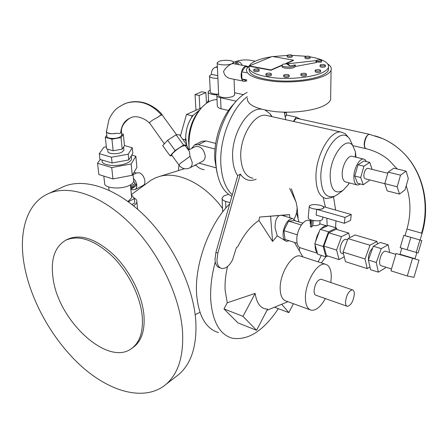 <?xml version="1.0" encoding="UTF-8"?>
<svg xmlns="http://www.w3.org/2000/svg" width="448" height="448" viewBox="0 0 448 448"><rect width="100%" height="100%" fill="white"/><g stroke="black" fill="none" stroke-linecap="round" stroke-linejoin="round"><path stroke-width="0.67" d="M391.507 268.974L381.22 265.742C379.882 265.395 379.361 263.659 379.658 260.534C380.772 254.884 382.637 251.748 385.246 251.132L385.672 251.261M368.446 259.84L368.446 257.051C369.102 252.952 370.496 250.001 372.63 248.198M343.504 253.893L341.925 253.394C340.497 253.014 339.898 251.3 340.127 248.248C341.158 242.743 343.045 239.725 345.8 239.193L346.254 239.327M317.453 253.288L300.866 247.979C297.858 247.173 296.52 243.802 296.85 237.866C297.45 229.04 303.834 219.414 308.314 220.388L309.282 220.679M336.538 227.976L328.233 225.518L320.124 229.303L314.787 243.852L315.146 245.134C315.078 248.898 315.818 251.513 317.363 252.98L317.722 254.24L325.987 256.889L323.137 246.467L328.49 231.823L336.538 227.976L336.935 229.544M319.469 231.084L316.943 236.27L315.437 242.066M327.253 225.977L326.654 225.831C324.912 225.641 323.07 226.643 321.126 228.833M315.146 245.134L317.363 252.98M310.447 219.744L310.134 223.143L310.593 224.594M312.06 220.259L311.41 227.114L312.81 225.714C316.417 225.792 318.73 225.31 319.732 224.274L319.749 224.09M396.066 253.523L390.958 270.833L407.294 275.99L413.941 277.34L419.026 260.137L396.066 253.523L419.026 260.137M412.468 258.479L407.294 275.99M327.74 255.976L325.987 256.889M348.706 233.05L336.062 229.286L328.748 232.798L323.882 246.092L326.469 255.573L339.069 259.599L336.599 250.074L341.488 236.639L348.706 233.05L349.81 237.647M314.787 243.852L323.137 246.467M320.124 229.303L328.49 231.823M344.243 256.822L339.069 259.599M323.882 246.092L336.599 250.074M328.748 232.798L341.488 236.639M369.947 267.008L367.214 268.593L365.025 258.966L369.964 245.235L376.964 241.45L377.49 243.975M376.964 241.45L355.124 234.954L347.956 238.594L343.056 252.095L345.458 261.643L367.214 268.593M343.056 252.095L365.025 258.966M347.956 238.594L369.964 245.235M385.566 267.109L385.235 268.027L378.364 272.154L376.281 262.494L381.248 248.634L388.153 244.776L389.665 252.465M388.153 244.776L380.302 242.441L373.33 246.249L368.379 260.019L370.541 269.657L378.364 272.154M368.379 260.019L376.281 262.494M373.33 246.249L381.248 248.634M312.81 225.714L313.292 220.534M311.41 227.114L310.386 226.806L311.018 219.962L312.043 220.265M405.02 235.665L406.98 229.034L420.207 232.758L422.078 233.374L420.106 240.033M415.05 258.726L400.008 254.285L401.811 248.181M407.165 249.794L400.165 247.682L403.81 235.323L410.85 237.317L407.165 249.794L416.242 252.431L419.927 239.977L410.85 237.317M416.242 252.431L418.152 252.918L421.798 240.587L419.927 239.977M408.156 236.69L406.773 236.298M370.222 134.501L369.706 134.355C365.842 133.566 362.387 147.375 366.106 148.702L366.587 148.837M316.686 209.322L316.142 215.09L344.366 223.306L344.988 217.431L316.686 209.322C320.628 209.518 322.986 209.031 323.753 207.855C323.982 206.909 322.851 206.058 320.365 205.307C314.748 204.126 311.046 204.389 309.26 206.097C309.03 207.021 310.139 207.866 312.592 208.617C318.237 209.815 321.955 209.558 323.753 207.855L323.137 206.545L351.266 214.502L350.633 220.321L344.366 223.306M322.689 218.87L322.644 219.296C320.846 221.066 317.145 221.34 311.534 220.114C309.092 219.341 307.989 218.473 308.224 217.51L309.221 206.506M351.266 214.502L344.988 217.431M67.099 239.506L67.553 239.271C80.618 233.604 95.99 238.773 113.652 254.778C129.808 270.491 141.982 294.734 143.909 314.726C145.102 329.98 141.719 340.726 133.745 346.97L132.53 347.822M53.032 277.956C58.094 320.835 108.332 367.478 132.065 348.146C140.028 341.908 143.399 331.15 142.19 315.874C140.235 295.854 128.027 271.561 111.849 255.808C94.164 239.758 78.792 234.567 65.733 240.223C54.74 246.786 50.506 259.364 53.032 277.956M61.41 187.611L63.543 186.626C84.414 177.565 116.738 188.031 144.984 216.093C173.197 244.121 193.648 286.972 195.821 321.474C196.952 345.884 191.318 363.513 178.931 374.36L175.672 376.88M24.069 263.956C30.374 300.91 53.368 341.393 82.426 367.142C111.418 392.722 145.594 401.621 166.096 384.289C178.394 373.498 183.865 355.757 182.504 331.078C180.001 296.184 159.09 252.599 130.553 223.978C101.982 195.317 69.541 184.464 48.804 193.458C26.964 202.686 18.469 231.381 24.069 263.956M346.903 306.18L316.12 295.322C314.776 294.974 314.087 293.513 314.054 290.948C314.933 283.987 317.257 280.078 321.014 279.21L321.518 279.384M345.486 301.946C345.47 304.556 346.097 306.023 347.379 306.348C351.002 305.396 353.31 301.386 354.301 294.314C354.34 291.665 353.702 290.175 352.391 289.85C348.774 290.814 346.472 294.846 345.486 301.946M309.854 309.714L286.39 301.134C282.498 300.087 280.426 296.005 280.168 288.887C279.558 273.829 291.945 253.719 300.104 255.982L301.627 256.474M330.792 282.526L331.29 277.054C331.285 269.483 329.269 265.199 325.248 264.186C317.374 262.024 305.043 282.643 305.413 297.914C305.553 305.133 307.507 309.238 311.259 310.229C316.008 310.677 320.712 306.796 325.366 298.581M164.36 143.825L149.419 122.797C150.422 121.442 152.964 119.745 157.041 117.712L159.919 115.668L162.103 114.867M180.454 163.285C179.25 164.534 178.853 165.267 179.256 165.486C182.146 168.806 185.606 169.635 189.638 167.961C191.447 166.958 192.304 165.077 192.209 162.316L190.002 156.363L180.454 163.285M179.099 165.267L171.87 155.282C170.206 154.862 177.862 148.254 182.549 146.093L185.231 145.65M195.182 146.72L195.35 146.636C200.43 145.869 203.711 148.887 205.184 155.702C205.257 158.43 204.389 160.289 202.58 161.291L189.75 167.905M199.024 163.122L215.818 167.77M328.446 67.76L328.418 70.084C327.762 71.876 325.786 73.567 322.482 75.163C313.046 79.733 292.74 82.152 275.638 80.646C257.426 78.568 248.584 74.721 249.116 69.087M271.337 56.818C265.434 57.742 260.506 59.013 256.553 60.62C252.258 62.395 249.754 64.366 249.043 66.522C248.511 72.111 257.359 75.925 275.598 77.98C292.729 79.475 313.062 77.062 322.515 72.531C325.819 70.946 327.796 69.266 328.451 67.486C329.342 62.754 323.238 59.209 310.139 56.846M321.602 61.746L321.21 62.216L316.428 62.026M316.781 60.172L316.378 60.502C317.139 61.354 318.752 61.499 321.222 60.934L321.614 60.614C320.858 59.758 319.245 59.612 316.781 60.172M325.371 66.427L324.979 66.914C322.459 67.491 320.818 67.34 320.046 66.45L320.057 65.307M320.46 64.82L320.057 65.156C320.83 66.041 322.476 66.192 324.996 65.615L325.388 65.285C324.621 64.394 322.974 64.243 320.46 64.82M259.14 70.778L258.642 71.338C256.122 71.926 254.509 71.786 253.792 70.93L253.764 69.776M254.268 69.216L253.758 69.625C254.475 70.482 256.094 70.616 258.608 70.034L259.112 69.63C258.401 68.774 256.788 68.634 254.268 69.216M306.382 75.247L305.945 75.785C303.352 76.395 301.672 76.238 300.905 75.303L300.905 74.138M301.347 73.601L300.905 73.976C301.672 74.906 303.352 75.062 305.95 74.452L306.382 74.082C305.62 73.153 303.94 72.99 301.347 73.601M292.242 56.661L291.816 57.131C289.414 57.674 287.857 57.54 287.134 56.745L287.129 55.625M287.56 55.149L287.129 55.49C287.846 56.286 289.408 56.414 291.805 55.882L292.236 55.541C291.519 54.746 289.962 54.617 287.56 55.149M289.195 76.468L288.73 77.022C286.138 77.638 284.463 77.482 283.713 76.558L283.702 75.393M284.172 74.833L283.702 75.225C284.452 76.149 286.126 76.306 288.725 75.69L289.184 75.303C288.434 74.379 286.765 74.222 284.172 74.833M315.588 60.67L316.45 62.552L295.31 66.461L294.196 67.413C290.763 69.11 281.109 68.253 282.066 66.354L282.061 65.436M289.834 65.901L287.263 64.4L288.07 63.745L289.834 65.901L295.305 64.915L295.294 66.517M295.316 65.111L295.31 66.461M291.452 63.364L283.198 64.148L282.055 65.066C281.092 66.959 290.758 67.81 294.19 66.119L295.288 65.223M320.611 71.602L320.202 72.111C317.638 72.716 315.963 72.554 315.19 71.63L315.196 70.476M315.61 69.966L315.196 70.314C315.974 71.232 317.649 71.394 320.214 70.795L320.622 70.448C319.85 69.53 318.181 69.367 315.61 69.966M310.122 58.022L309.719 58.486C307.294 59.035 305.71 58.895 304.97 58.078L304.976 56.952M305.385 56.487L304.976 56.818C305.715 57.635 307.294 57.77 309.719 57.226L310.128 56.902C309.389 56.084 307.81 55.944 305.385 56.487M271.404 75.079L270.917 75.645C268.346 76.25 266.694 76.104 265.961 75.202L265.938 74.043M266.437 73.472L265.938 73.881C266.672 74.777 268.324 74.922 270.894 74.318L271.382 73.914C270.654 73.018 269.002 72.873 266.437 73.472M233.251 63.616L231.784 63.801L233.458 62.513C234.41 60.29 223.451 59.466 218.943 61.404L217.196 62.726C216.21 64.938 227.321 65.772 231.784 63.801C228.43 65.313 225.697 67.805 223.58 71.282C224.202 75.359 226.598 77.812 230.77 78.635L243.796 81.228M248.102 66.629L246.641 66.114L245.409 66.349C240.279 68.079 239.534 81.575 244.541 81.379L246.249 80.92M234.634 94.528L234.651 94.982L233.01 96.393C229.628 97.647 225.854 97.927 221.698 97.233C219.548 96.734 218.54 96.04 218.669 95.15L217.213 63.134M216.849 95.732L217.291 105.269C217.151 106.865 218.394 108.035 221.032 108.774L228.497 110.46M218.596 93.548L216.826 95.183C216.67 96.275 217.907 97.126 220.539 97.742L236.236 101.147M330.658 96.869L330.613 99.574C329.93 101.634 327.869 103.583 324.436 105.414C314.558 110.69 293.227 113.445 275.246 111.63C256.105 109.155 246.803 104.653 247.346 98.123M249.57 65.402L246.478 69.138C245.907 75.135 255.349 79.246 274.798 81.463C293.082 83.07 314.77 80.472 324.8 75.589C328.289 73.892 330.378 72.1 331.072 70.202C331.789 68.051 330.747 66.024 327.958 64.126M374.959 135.895C384.558 138.6 393.215 143.489 400.932 150.562C394.699 144.676 385.42 139.535 382.301 138.482L369.331 134.288C366.559 135.061 364.846 138.253 364.196 143.853C364.174 146.882 364.896 148.523 366.358 148.781M235.558 61.628L237.843 61.37L240.486 62.737L242.368 65.318M186.575 144.592L185.741 137.917C185.758 130.514 187.662 123.782 191.447 117.718L193.29 115.198L199.646 110.029M188.72 149.895L186.693 145.023M189.291 149.615L188.53 140.756C188.647 134.96 189.728 129.254 191.783 123.637C193.732 118.423 196.274 113.994 199.399 110.354M204.182 169.714C200.95 169.243 198.1 167.63 195.619 164.881M189.37 149.576L189.039 146.244C188.619 131.146 192.802 118.289 201.6 107.677C206.618 102.256 211.758 99.574 217.028 99.624M216.983 172.553L214.81 159.225C213.657 139.754 221.911 115.87 233.862 103.93M384.826 183.719L365.327 178.78C364.314 178.601 363.81 177.464 363.832 175.37C364.33 171.248 365.602 168.896 367.657 168.308L368.026 168.398M356.731 184.845L346.13 182.09C343.549 181.63 342.238 178.825 342.21 173.667C342.238 165.48 347.682 155.646 351.792 156.229L352.755 156.458M366.397 161.566L365.126 159.723L363.423 159.012C359.38 158.446 353.948 168.381 353.864 176.63C353.853 181.821 355.118 184.638 357.661 185.086L360.55 184.016M356.026 157.242L355.393 151.721L352.778 145.662C345.94 135.38 329.946 156.402 330.131 176.288C330.814 189.946 335.104 194.639 343 190.366L348.102 184.946L349.384 182.935M352.677 145.443L349.563 138.6L347.794 136.847C338.318 128.078 320.488 153.916 320.813 177.089C321.474 192.556 326.172 198.895 334.902 196.112L338.486 193.827M348.348 137.301L345.234 133.633L340.782 131.986C329.963 130.474 315.655 155.954 315.935 177.111C316.238 190.176 319.721 197.322 326.396 198.548L331.346 197.641L334.65 196.218M252.969 178.27C245.7 176.842 241.634 169.893 240.772 157.427C239.596 137.262 253.954 113.495 265.737 115.254L268.576 115.886M220.567 268.038L219.8 267.764C217.498 267.204 215.986 265.272 215.264 261.962L214.99 259.739L215.902 252.414L217.846 253.086L216.933 260.428C217.28 265.02 218.882 267.697 221.726 268.453C225.691 268.839 229.27 266.022 232.467 260.008L236.449 247.559L237.798 246.669C243.886 234.494 250.93 225.758 258.938 220.455L272.58 241.41L277.228 235.838L285.93 241.147M294.112 219.206C296.066 215.471 297.069 211.585 297.119 207.558L296.128 202.188L289.671 188.406M261.419 109.217C247.783 107.178 231.179 134.54 232.652 157.752C233.005 165.273 234.696 171.242 237.737 175.672L240.324 174.098L217.846 253.086L215.902 252.414L237.737 175.672M256.183 179.161C249.81 181.815 244.524 180.13 240.324 174.098M247.302 96.684C231.61 108.265 219.358 139.177 220.842 164.03C221.715 178.293 225.529 188.541 232.299 194.785M231.851 196.358C222.438 191.386 217.09 180.158 215.807 162.663C213.976 135.066 229.499 100.834 247.173 92.4M121.755 134.91L121.8 135.341L119.672 137.217C115.282 139.289 106.26 138.594 106.87 136.248L106.406 132.02M106.467 131.264L106.361 131.606C107.285 133.722 110.846 134.271 117.046 133.252L119.297 133.549L120.68 133.006L121.481 131.891M123.866 149.744L123.917 150.226L121.638 152.331C116.939 154.65 107.234 153.854 107.873 151.222L107.649 149.178M131.466 158.026L131.55 158.934C131.342 160.334 129.97 161.644 127.445 162.865C118.849 167.25 100.912 165.743 102.088 160.793L101.998 159.986M133.599 180.23L133.694 181.182C133.493 182.65 132.149 184.016 129.657 185.287C121.201 189.874 103.482 188.255 104.608 183.07L103.818 176.098M130.827 189.084L132.227 189.756L134.831 189.655C136.158 188.944 136.819 187.55 136.808 185.466M136.528 172.967L139.143 172.81C144.133 174.009 147.067 183.926 142.934 185.545L134.921 189.61M131.6 196.958L131.673 197.691L128.666 200.883L127.742 201.314M282.262 215.471L289.565 214.637L289.811 217.728M277.228 235.838L275.139 228.116C274.876 221.614 276.293 217.403 279.378 215.482L281.652 215.292M295.406 220.903L292.684 218.59C288.49 218.921 285.393 222.953 283.394 230.681C282.486 236.796 283.545 240.346 286.563 241.326L289.195 240.75M227.539 266.526C225.59 274.803 224.778 282.604 225.103 289.918L227.254 302.798L255.147 293.39L242.995 316.35L256.575 330.294L267.602 309.114C260.876 308.946 256.726 303.699 255.147 293.39M218.478 332.578C205.912 328.759 198.632 316.098 196.638 294.582C194.27 264.79 209.328 223.826 229.718 203.851M215.264 261.962C211.635 275.498 210.134 288.193 210.756 300.059C212.576 321.748 219.671 334.449 232.053 338.173C248.002 340.782 263.435 330.954 278.354 308.678M299.326 250.762L299.684 247.548M228.575 194.326L224.017 195.815L222.051 198.072C221.922 199.455 223.104 200.553 225.607 201.359L230.048 202.698M335.972 220.864L335.535 227.679M325.847 256.844L321.362 262.92M318.147 261.867L321.39 255.416M327.152 225.943L326.878 218.215M325.438 207.2L323.249 197.674M178.959 165.077L178.455 170.582M298.071 217.818L297.119 207.368M295.91 201.729L291.379 188.877M333.514 196.711L335.614 210.078M222.533 208.443C204.954 184.038 178.254 171.074 159.818 176.372L155.691 177.761L151.138 180.124L131.37 194.594M137.637 209.227L137.514 208.477M298.956 221.967L296.531 212.671M256.575 330.294L237.944 322.885L223.961 308.913L227.254 302.798M258.938 220.455L259.571 217.056L270.586 216.205L272.58 241.41M279.378 215.482L270.586 216.205M281.618 215.253L289.565 214.637M133.571 205.8C135.604 204.506 136.707 203.157 136.87 201.746C136.982 200.133 135.901 198.783 133.627 197.702M131.919 204.478L134.764 202.983L134.35 198.677L128.369 201.774M259.571 217.056L278.751 215.471M131.376 194.662L134.35 198.677M130.575 186.491L131.768 186.866L136.724 184.374L134.966 183.831L130.53 186.054M131.768 186.866L131.874 187.953L130.682 187.578M136.724 184.374L136.83 185.461L131.874 187.953M134.736 186.514L133.745 187.55L130.822 189.022M133.666 180.908L134.966 183.831M136.707 184.369L135.559 181.037L133.414 178.27M136.394 173.034L134.002 172.318M131.768 155.114L135.85 156.285L131.169 163.957L111.726 167.563L97.546 163.279L100.229 159.46M111.726 167.563L112.952 178.948L98.851 174.546L97.546 163.279M112.952 178.948L132.261 175.269L136.892 167.412L135.85 156.285M132.261 175.269L131.169 163.957M99.282 153.664L99.932 159.37L112.101 162.994L128.766 159.93L132.832 153.406L132.294 147.762L128.206 154.202L111.485 157.237L99.282 153.664L103.869 147.258L106.327 146.826M124.46 145.578L132.294 147.762M112.101 162.994L111.485 157.237M128.766 159.93L128.206 154.202M105.286 137.329L106.551 148.865L113.165 150.758L122.186 149.145L124.471 145.69L123.329 134.215L121.016 137.586L111.933 139.166L105.286 137.329L106.764 135.313M121.643 133.762L123.329 134.215M113.165 150.758L111.933 139.166M122.186 149.145L121.016 137.586M123.693 104.194L126.493 103.096C119.672 105.952 115.08 109.267 112.706 113.053C111.625 114.341 110.365 116.547 108.937 119.678L106.417 131.734C106.669 132.67 108.522 133.353 111.978 133.784L117.046 133.252M157.041 117.712L161.308 114.85L162.081 114.632L162.159 114.946M272.093 116.67L269.982 113.719L265.115 110.096M285.768 119.722L284.262 112.174M369.734 162.372L363.854 160.955L358.019 164.774L354.782 176.014L357.437 183.21L363.283 184.722L360.679 177.509L363.933 166.219L369.734 162.372L372.142 169.406M369.303 179.788L369.034 180.729L363.283 184.722M354.782 176.014L360.679 177.509M358.019 164.774L363.933 166.219M405.02 189.879L399.476 194.068L397.18 186.76L400.534 175.168L406.129 171.125L408.313 178.522L405.02 189.879M406.129 171.125L393.781 168.157L388.119 172.133L384.793 183.624L387.201 190.898L399.476 194.068M384.793 183.624L397.18 186.76M388.119 172.133L400.534 175.168M215.712 143.422L205.974 140.93L201.981 141.294L194.555 144.922L191.61 148.473M191.447 117.718L191.996 115.774L193.29 115.198M185.948 141.165L185.192 139.854L185.741 137.917M201.46 107.828L186.497 114.47L180.398 136.086M191.996 115.774L186.497 114.47M185.192 139.854L182.655 139.194M199.875 108.534L199.142 95.497L195.042 94.601L195.955 110.275M195.042 94.601L201.818 91.734L205.906 92.613L206.461 103.281M205.906 92.613L199.142 95.497M207.133 102.822L208.538 99.932M210.19 89.813L208.118 91.689C208.225 93.548 211.159 94.618 216.927 94.903M217.521 94.209C212.794 94.007 210.381 93.15 210.28 91.638L209.518 76.322M217.398 67.178L215.186 67.413C212.626 68.488 211.372 70.812 211.417 74.385L209.496 75.93C209.714 77.526 212.514 78.338 217.907 78.366M211.417 74.385L217.784 75.65M238.65 64.624L237.776 62.748L233.352 61.925M234.87 63.918L237.776 62.748M286.339 112.207L284.514 113.131M286.373 115.276L286.345 112.207M271.415 115.595L270.99 115.5M293.367 121.414L296.212 117.13L300.418 119.129M293.787 121.509C294.924 119.476 296.162 118.468 297.506 118.49L298.038 118.608M285.314 116.85L286.546 115.013L296.212 117.13M247.694 67.054L245.42 66.629L241.69 71.809L241.926 78.949L246.831 81.038M241.926 78.949L246.798 79.912M243.494 94.651L234.567 92.775M241.69 71.809L246.585 72.75M306.158 56.269L292.219 55.373M287.162 55.418L272.961 56.577M282.044 65.117L270.945 69.927L249.396 65.918L249.402 66.242L270.95 70.252L282.055 65.43M286.888 63.33L293.457 60.48L293.457 60.161L285.863 63.454M270.945 69.927L270.95 70.252M293.457 60.161L272.227 56.448L249.396 65.918M215.023 149.022L198.341 144.676L194.555 144.922M190.002 156.363L189.398 151.39L188.888 150.69M167.647 140.263L162.697 145.628L170.089 155.848L175.112 150.562L167.647 140.263L176.103 134.786L179.441 134.764L186.805 144.906L185.601 146.16M172.161 155.686L170.089 155.848M175.112 150.562L183.551 145.046L176.103 134.786M183.551 145.046L186.805 144.906M297.114 243.264L285.057 239.439L283.881 230.625L288.579 221.127L294.347 220.584L302.848 223.138M288.579 221.127L301.37 224.997M283.881 230.625L297.304 234.797M242.995 316.35L223.961 308.913M281.686 304.259L288.865 312.609L293.418 303.705M288.865 312.609L274.45 307.222M400.932 150.562L400.949 150.573C421.798 169.187 430.696 202.966 421.574 233.19M366.106 148.702C374.735 150.808 382.256 154.549 388.657 159.93L397.242 168.986M221.032 108.774L220.539 97.742M225.898 207.995L225.607 201.359M162.081 114.632C158.351 109.469 149.33 103.779 142.789 102.446C137.189 101.192 131.757 101.405 126.498 103.096L126.498 103.096C139.44 99.602 151.043 103.522 161.308 114.85M120.68 133.006C121.318 125.283 124.729 120.182 130.9 117.706C136.881 114.537 146.815 119.7 149.391 123.116M198.341 144.676L205.974 140.93M326.654 225.831L319.777 223.793M310.33 220.987L308.314 220.388M347.547 239.719L345.8 239.193M395.825 254.33L385.246 251.132M320.079 220.651L319.732 224.274M416.864 252.588L415.044 258.742M406.991 229.04C411.174 214.066 410.911 199.657 406.196 185.808M400.949 150.573C422.218 169.428 431.133 203.319 422.072 233.369M322.862 217.05L322.644 219.296M132.065 348.146L133.745 346.97M166.096 384.289L178.931 374.36M316.378 60.642L316.372 61.706M315.655 60.665L288.07 63.745M365.882 148.669L352.766 145.639M349.177 182.879L348.102 184.946M343 190.366L337.338 194.706M136.646 172.911L133.067 174.658M108.724 187.018L109.082 190.249M292.684 218.59L281.019 215.102M287.93 301.7L266.997 310.274M195.177 314.709L199.976 312.34M195.877 165.166L193.816 165.81M184.47 168.711L159.818 176.372M222.69 211.921L222.085 198.766M302.893 256.889L294.476 242.43M136.87 201.746L137.581 209.177M130.413 184.884L131.673 197.691M133 174.014L133.694 181.182M131.264 155.926L131.55 158.934M123.592 147.017L123.917 150.226M121.475 132.11L121.8 135.341M121.453 132.21C120.949 127.187 123.693 122.528 129.679 118.233M271.589 116.558L269.982 113.719M340.782 131.986L265.737 115.254M347.794 136.847L345.234 133.633M352.778 145.662L349.563 138.6M355.415 157.097L355.393 151.721M363.423 159.012L351.792 156.229M387.794 173.247L367.657 168.308M208.146 92.204L208.639 101.898M217.37 66.539L215.186 67.413M235.85 61.51L234.349 62.11M255.158 61.23C248.315 59.422 241.976 59.483 236.13 61.426M285.925 115.942L285.107 115.763M369.331 134.288L297.506 118.49M331.072 70.202L330.613 99.574M233.458 62.513L233.498 63.661M234.074 79.29L234.651 94.982M246.641 66.114L232.82 63.538M271.382 73.914L271.404 75.242M310.128 56.902L310.122 58.162M320.622 70.448L320.606 71.764M289.184 75.303L289.195 76.636M292.236 55.541L292.242 56.795M306.382 74.082L306.382 75.415M259.112 69.63L259.146 70.935M325.388 65.285L325.371 66.578M321.614 60.614L321.602 61.891M328.451 67.486L328.418 70.084M188.418 150.041L195.35 146.636M185.052 145.41L189.398 151.39M161.991 114.716L176.557 134.781M325.248 264.186L300.104 255.982M352.391 289.85L321.014 279.21M48.804 193.458L63.543 186.626M65.733 240.223L67.553 239.271"/></g></svg>
